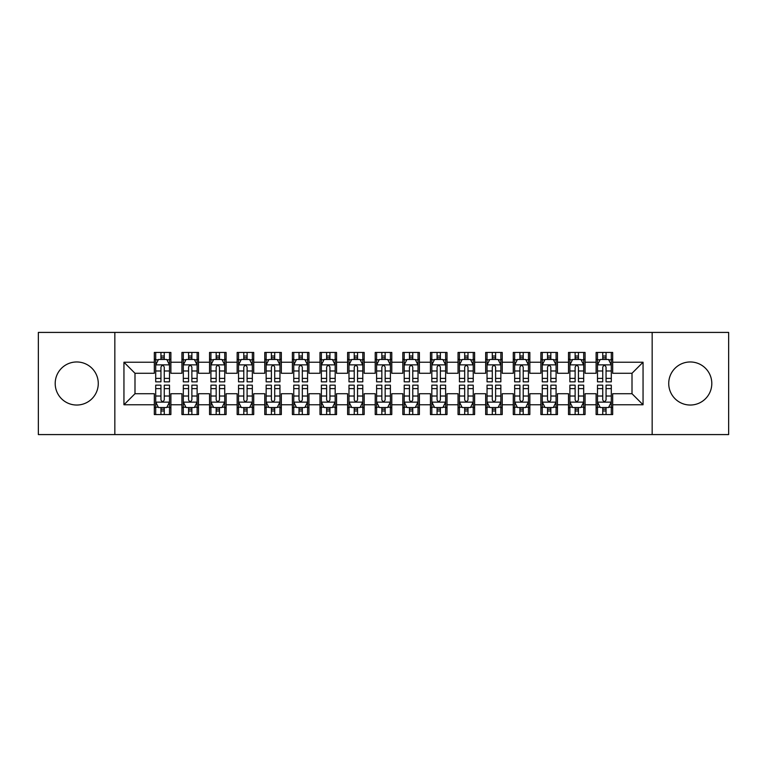 <?xml version="1.0" encoding="UTF-8"?>
<svg xmlns="http://www.w3.org/2000/svg" width="767" height="767" viewBox="0 0 767 767"><rect width="100%" height="100%" fill="white"/><g stroke="black" fill="none" stroke-linecap="round" stroke-linejoin="round"><path stroke-width="1.15" d="M690.271 361.966A21.534 21.534 0 0 0 668.728 383.5A21.534 21.534 0 0 0 690.271 405.034A21.534 21.534 0 0 0 711.805 383.5A21.534 21.534 0 0 0 690.271 361.966M76.729 361.966A21.534 21.534 0 0 0 55.195 383.5A21.534 21.534 0 0 0 76.729 405.034A21.534 21.534 0 0 0 98.272 383.5A21.534 21.534 0 0 0 76.729 361.966M652.161 434.582L728.65 434.582L728.65 332.418L652.161 332.418L652.161 434.582L114.839 434.582L114.839 332.418L38.35 332.418L38.35 434.582L114.839 434.582M652.161 332.418L114.839 332.418M123.947 404.765L123.947 362.235L154.32 362.235L154.32 373.28L134.992 373.28L134.992 393.72L123.947 404.765L154.32 404.765L154.32 414.563L170.888 414.563L170.888 404.765L181.932 404.765L181.932 414.563L198.5 414.563L198.5 404.765L209.544 404.765L209.544 414.563L226.112 414.563L226.112 404.765L237.156 404.765L237.156 414.563L253.724 414.563L253.724 404.765L264.768 404.765L264.768 414.563L281.336 414.563L281.336 404.765L292.38 404.765L292.38 414.563L308.948 414.563L308.948 404.765L319.992 404.765L319.992 414.563L336.56 414.563L336.56 404.765L347.604 404.765L347.604 414.563L364.172 414.563L364.172 404.765L375.216 404.765L375.216 414.563L391.784 414.563L391.784 404.765L402.828 404.765L402.828 414.563L419.396 414.563L419.396 404.765L430.44 404.765L430.44 414.563L447.008 414.563L447.008 404.765L458.052 404.765L458.052 414.563L474.62 414.563L474.62 404.765L485.664 404.765L485.664 414.563L502.232 414.563L502.232 404.765L513.276 404.765L513.276 414.563L529.844 414.563L529.844 404.765L540.888 404.765L540.888 414.563L557.456 414.563L557.456 404.765L568.5 404.765L568.5 414.563L585.068 414.563L585.068 404.765L596.112 404.765L596.112 414.563L612.68 414.563L612.68 393.72L632.008 393.72L632.008 373.28L612.68 373.28L612.68 362.235L643.053 362.235L643.053 404.765L612.68 404.765M612.68 362.235L612.68 352.437L596.112 352.437L596.112 362.235L585.068 362.235L585.068 352.437L568.5 352.437L568.5 362.235L557.456 362.235L557.456 352.437L540.888 352.437L540.888 362.235L529.844 362.235L529.844 352.437L513.276 352.437L513.276 362.235L502.232 362.235L502.232 352.437L485.664 352.437L485.664 362.235L474.62 362.235L474.62 352.437L458.052 352.437L458.052 362.235L447.008 362.235L447.008 352.437L430.44 352.437L430.44 362.235L419.396 362.235L419.396 352.437L402.828 352.437L402.828 362.235L391.784 362.235L391.784 352.437L375.216 352.437L375.216 362.235L364.172 362.235L364.172 352.437L347.604 352.437L347.604 362.235L336.56 362.235L336.56 352.437L319.992 352.437L319.992 362.235L308.948 362.235L308.948 352.437L292.38 352.437L292.38 362.235L281.336 362.235L281.336 352.437L264.768 352.437L264.768 362.235L253.724 362.235L253.724 352.437L237.156 352.437L237.156 362.235L226.112 362.235L226.112 352.437L209.544 352.437L209.544 362.235L198.5 362.235L198.5 352.437L181.932 352.437L181.932 362.235L170.888 362.235L170.888 352.437L154.32 352.437L154.32 362.235M585.068 404.765L585.068 393.72L596.112 393.72L596.112 404.765M643.053 362.235L632.008 373.28M557.456 404.765L557.456 393.72L568.5 393.72L568.5 404.765M596.112 362.235L596.112 373.28L585.068 373.28L585.068 362.235M529.844 404.765L529.844 393.72L540.888 393.72L540.888 404.765M568.5 362.235L568.5 373.28L557.456 373.28L557.456 362.235M502.232 404.765L502.232 393.72L513.276 393.72L513.276 404.765M540.888 362.235L540.888 373.28L529.844 373.28L529.844 362.235M474.62 404.765L474.62 393.72L485.664 393.72L485.664 404.765M513.276 362.235L513.276 373.28L502.232 373.28L502.232 362.235M447.008 404.765L447.008 393.72L458.052 393.72L458.052 404.765M485.664 362.235L485.664 373.28L474.62 373.28L474.62 362.235M419.396 404.765L419.396 393.72L430.44 393.72L430.44 404.765M458.052 362.235L458.052 373.28L447.008 373.28L447.008 362.235M391.784 404.765L391.784 393.72L402.828 393.72L402.828 404.765M430.44 362.235L430.44 373.28L419.396 373.28L419.396 362.235M364.172 404.765L364.172 393.72L375.216 393.72L375.216 404.765M402.828 362.235L402.828 373.28L391.784 373.28L391.784 362.235M336.56 404.765L336.56 393.72L347.604 393.72L347.604 404.765M375.216 362.235L375.216 373.28L364.172 373.28L364.172 362.235M308.948 404.765L308.948 393.72L319.992 393.72L319.992 404.765M347.604 362.235L347.604 373.28L336.56 373.28L336.56 362.235M281.336 404.765L281.336 393.72L292.38 393.72L292.38 404.765M319.992 362.235L319.992 373.28L308.948 373.28L308.948 362.235M253.724 404.765L253.724 393.72L264.768 393.72L264.768 404.765M292.38 362.235L292.38 373.28L281.336 373.28L281.336 362.235M226.112 404.765L226.112 393.72L237.156 393.72L237.156 404.765M264.768 362.235L264.768 373.28L253.724 373.28L253.724 362.235M198.5 404.765L198.5 393.72L209.544 393.72L209.544 404.765M237.156 362.235L237.156 373.28L226.112 373.28L226.112 362.235M170.888 404.765L170.888 393.72L181.932 393.72L181.932 404.765M209.544 362.235L209.544 373.28L198.5 373.28L198.5 362.235M134.992 393.72L154.32 393.72L154.32 404.765M181.932 362.235L181.932 373.28L170.888 373.28L170.888 362.235M596.112 359.339L597.493 359.339M611.299 359.339L612.68 359.339M568.5 359.339L569.881 359.339M583.687 359.339L585.068 359.339M540.888 359.339L542.269 359.339M556.075 359.339L557.456 359.339M513.276 359.339L514.657 359.339M528.463 359.339L529.844 359.339M485.664 359.339L487.045 359.339M500.851 359.339L502.232 359.339M458.052 359.339L459.433 359.339M473.239 359.339L474.62 359.339M430.44 359.339L431.821 359.339M445.627 359.339L447.008 359.339M402.828 359.339L404.209 359.339M418.015 359.339L419.396 359.339M375.216 359.339L376.597 359.339M390.403 359.339L391.784 359.339M347.604 359.339L348.985 359.339M362.791 359.339L364.172 359.339M319.992 359.339L321.373 359.339M335.179 359.339L336.56 359.339M292.38 359.339L293.761 359.339M307.567 359.339L308.948 359.339M264.768 359.339L266.149 359.339M279.955 359.339L281.336 359.339M237.156 359.339L238.537 359.339M252.343 359.339L253.724 359.339M209.544 359.339L210.925 359.339M224.731 359.339L226.112 359.339M181.932 359.339L183.313 359.339M197.119 359.339L198.5 359.339M154.32 359.339L155.701 359.339M169.507 359.339L170.888 359.339M154.32 407.661L155.701 407.661M169.507 407.661L170.888 407.661M181.932 407.661L183.313 407.661M197.119 407.661L198.5 407.661M209.544 407.661L210.925 407.661M224.731 407.661L226.112 407.661M237.156 407.661L238.537 407.661M252.343 407.661L253.724 407.661M264.768 407.661L266.149 407.661M279.955 407.661L281.336 407.661M292.38 407.661L293.761 407.661M307.567 407.661L308.948 407.661M319.992 407.661L321.373 407.661M335.179 407.661L336.56 407.661M347.604 407.661L348.985 407.661M362.791 407.661L364.172 407.661M375.216 407.661L376.597 407.661M390.403 407.661L391.784 407.661M402.828 407.661L404.209 407.661M418.015 407.661L419.396 407.661M430.44 407.661L431.821 407.661M445.627 407.661L447.008 407.661M458.052 407.661L459.433 407.661M473.239 407.661L474.62 407.661M485.664 407.661L487.045 407.661M500.851 407.661L502.232 407.661M513.276 407.661L514.657 407.661M528.463 407.661L529.844 407.661M540.888 407.661L542.269 407.661M556.075 407.661L557.456 407.661M568.5 407.661L569.881 407.661M583.687 407.661L585.068 407.661M596.112 407.661L597.493 407.661M611.299 407.661L612.68 407.661M123.947 362.235L134.992 373.28M632.008 393.72L643.053 404.765M164.263 356.022L160.945 356.022M169.507 378.38L164.263 378.38L164.263 381.841L169.507 381.841L169.507 364.996L166.746 359.474L158.462 359.474L155.701 364.996L155.701 381.841L160.945 381.841L160.945 378.38L155.701 378.38M155.701 364.996L155.701 352.437M169.507 364.996L169.507 352.437M160.945 359.474L160.945 352.437M164.263 352.437L164.263 359.474M164.263 378.38L164.263 367.067C163.16 364.939 162.058 364.939 160.945 367.067L160.945 378.38M164.263 359.339L160.945 359.339M160.945 410.978L164.263 410.978M155.701 388.62L160.945 388.62L160.945 385.159L155.701 385.159L155.701 402.004L158.462 407.526L166.746 407.526L169.507 402.004L169.507 385.159L164.263 385.159L164.263 388.62L169.507 388.62M169.507 402.004L169.507 414.563M155.701 402.004L155.701 414.563M164.263 407.526L164.263 414.563M160.945 414.563L160.945 407.526M160.945 388.62L160.945 399.933C162.048 402.061 163.15 402.061 164.263 399.933L164.263 388.62M160.945 407.661L164.263 407.661M191.875 356.022L188.557 356.022M197.119 378.38L191.875 378.38L191.875 381.841L197.119 381.841L197.119 364.996L194.358 359.474L186.074 359.474L183.313 364.996L183.313 381.841L188.557 381.841L188.557 378.38L183.313 378.38M183.313 364.996L183.313 352.437M197.119 364.996L197.119 352.437M188.557 359.474L188.557 352.437M191.875 352.437L191.875 359.474M191.875 378.38L191.875 367.067C190.772 364.939 189.67 364.939 188.557 367.067L188.557 378.38M191.875 359.339L188.557 359.339M219.487 356.022L216.169 356.022M224.731 378.38L219.487 378.38L219.487 381.841L224.731 381.841L224.731 364.996L221.97 359.474L213.686 359.474L210.925 364.996L210.925 381.841L216.169 381.841L216.169 378.38L210.925 378.38M210.925 364.996L210.925 352.437M224.731 364.996L224.731 352.437M216.169 359.474L216.169 352.437M219.487 352.437L219.487 359.474M219.487 378.38L219.487 367.067C218.384 364.939 217.282 364.939 216.169 367.067L216.169 378.38M219.487 359.339L216.169 359.339M188.557 410.978L191.875 410.978M183.313 388.62L188.557 388.62L188.557 385.159L183.313 385.159L183.313 402.004L186.074 407.526L194.358 407.526L197.119 402.004L197.119 385.159L191.875 385.159L191.875 388.62L197.119 388.62M197.119 402.004L197.119 414.563M183.313 402.004L183.313 414.563M191.875 407.526L191.875 414.563M188.557 414.563L188.557 407.526M188.557 388.62L188.557 399.933C189.66 402.061 190.762 402.061 191.875 399.933L191.875 388.62M188.557 407.661L191.875 407.661M216.169 410.978L219.487 410.978M210.925 388.62L216.169 388.62L216.169 385.159L210.925 385.159L210.925 402.004L213.686 407.526L221.97 407.526L224.731 402.004L224.731 385.159L219.487 385.159L219.487 388.62L224.731 388.62M224.731 402.004L224.731 414.563M210.925 402.004L210.925 414.563M219.487 407.526L219.487 414.563M216.169 414.563L216.169 407.526M216.169 388.62L216.169 399.933C217.272 402.061 218.374 402.061 219.487 399.933L219.487 388.62M216.169 407.661L219.487 407.661M247.099 356.022L243.781 356.022M252.343 378.38L247.099 378.38L247.099 381.841L252.343 381.841L252.343 364.996L249.582 359.474L241.298 359.474L238.537 364.996L238.537 381.841L243.781 381.841L243.781 378.38L238.537 378.38M238.537 364.996L238.537 352.437M252.343 364.996L252.343 352.437M243.781 359.474L243.781 352.437M247.099 352.437L247.099 359.474M247.099 378.38L247.099 367.067C245.996 364.939 244.894 364.939 243.781 367.067L243.781 378.38M247.099 359.339L243.781 359.339M274.711 356.022L271.393 356.022M279.955 378.38L274.711 378.38L274.711 381.841L279.955 381.841L279.955 364.996L277.194 359.474L268.91 359.474L266.149 364.996L266.149 381.841L271.393 381.841L271.393 378.38L266.149 378.38M266.149 364.996L266.149 352.437M279.955 364.996L279.955 352.437M271.393 359.474L271.393 352.437M274.711 352.437L274.711 359.474M274.711 378.38L274.711 367.067C273.608 364.939 272.506 364.939 271.393 367.067L271.393 378.38M274.711 359.339L271.393 359.339M243.781 410.978L247.099 410.978M238.537 388.62L243.781 388.62L243.781 385.159L238.537 385.159L238.537 402.004L241.298 407.526L249.582 407.526L252.343 402.004L252.343 385.159L247.099 385.159L247.099 388.62L252.343 388.62M252.343 402.004L252.343 414.563M238.537 402.004L238.537 414.563M247.099 407.526L247.099 414.563M243.781 414.563L243.781 407.526M243.781 388.62L243.781 399.933C244.884 402.061 245.986 402.061 247.099 399.933L247.099 388.62M243.781 407.661L247.099 407.661M271.393 410.978L274.711 410.978M266.149 388.62L271.393 388.62L271.393 385.159L266.149 385.159L266.149 402.004L268.91 407.526L277.194 407.526L279.955 402.004L279.955 385.159L274.711 385.159L274.711 388.62L279.955 388.62M279.955 402.004L279.955 414.563M266.149 402.004L266.149 414.563M274.711 407.526L274.711 414.563M271.393 414.563L271.393 407.526M271.393 388.62L271.393 399.933C272.496 402.061 273.598 402.061 274.711 399.933L274.711 388.62M271.393 407.661L274.711 407.661M302.323 356.022L299.005 356.022M307.567 378.38L302.323 378.38L302.323 381.841L307.567 381.841L307.567 364.996L304.806 359.474L296.522 359.474L293.761 364.996L293.761 381.841L299.005 381.841L299.005 378.38L293.761 378.38M293.761 364.996L293.761 352.437M307.567 364.996L307.567 352.437M299.005 359.474L299.005 352.437M302.323 352.437L302.323 359.474M302.323 378.38L302.323 367.067C301.22 364.939 300.118 364.939 299.005 367.067L299.005 378.38M302.323 359.339L299.005 359.339M299.005 410.978L302.323 410.978M293.761 388.62L299.005 388.62L299.005 385.159L293.761 385.159L293.761 402.004L296.522 407.526L304.806 407.526L307.567 402.004L307.567 385.159L302.323 385.159L302.323 388.62L307.567 388.62M307.567 402.004L307.567 414.563M293.761 402.004L293.761 414.563M302.323 407.526L302.323 414.563M299.005 414.563L299.005 407.526M299.005 388.62L299.005 399.933C300.108 402.061 301.21 402.061 302.323 399.933L302.323 388.62M299.005 407.661L302.323 407.661M329.935 356.022L326.617 356.022M335.179 378.38L329.935 378.38L329.935 381.841L335.179 381.841L335.179 364.996L332.418 359.474L324.134 359.474L321.373 364.996L321.373 381.841L326.617 381.841L326.617 378.38L321.373 378.38M321.373 364.996L321.373 352.437M335.179 364.996L335.179 352.437M326.617 359.474L326.617 352.437M329.935 352.437L329.935 359.474M329.935 378.38L329.935 367.067C328.832 364.939 327.73 364.939 326.617 367.067L326.617 378.38M329.935 359.339L326.617 359.339M326.617 410.978L329.935 410.978M321.373 388.62L326.617 388.62L326.617 385.159L321.373 385.159L321.373 402.004L324.134 407.526L332.418 407.526L335.179 402.004L335.179 385.159L329.935 385.159L329.935 388.62L335.179 388.62M335.179 402.004L335.179 414.563M321.373 402.004L321.373 414.563M329.935 407.526L329.935 414.563M326.617 414.563L326.617 407.526M326.617 388.62L326.617 399.933C327.72 402.061 328.822 402.061 329.935 399.933L329.935 388.62M326.617 407.661L329.935 407.661M357.547 356.022L354.229 356.022M362.791 378.38L357.547 378.38L357.547 381.841L362.791 381.841L362.791 364.996L360.03 359.474L351.746 359.474L348.985 364.996L348.985 381.841L354.229 381.841L354.229 378.38L348.985 378.38M348.985 364.996L348.985 352.437M362.791 364.996L362.791 352.437M354.229 359.474L354.229 352.437M357.547 352.437L357.547 359.474M357.547 378.38L357.547 367.067C356.444 364.939 355.342 364.939 354.229 367.067L354.229 378.38M357.547 359.339L354.229 359.339M385.159 356.022L381.841 356.022M390.403 378.38L385.159 378.38L385.159 381.841L390.403 381.841L390.403 364.996L387.642 359.474L379.358 359.474L376.597 364.996L376.597 381.841L381.841 381.841L381.841 378.38L376.597 378.38M376.597 364.996L376.597 352.437M390.403 364.996L390.403 352.437M381.841 359.474L381.841 352.437M385.159 352.437L385.159 359.474M385.159 378.38L385.159 367.067C384.056 364.939 382.954 364.939 381.841 367.067L381.841 378.38M385.159 359.339L381.841 359.339M412.771 356.022L409.453 356.022M418.015 378.38L412.771 378.38L412.771 381.841L418.015 381.841L418.015 364.996L415.254 359.474L406.97 359.474L404.209 364.996L404.209 381.841L409.453 381.841L409.453 378.38L404.209 378.38M404.209 364.996L404.209 352.437M418.015 364.996L418.015 352.437M409.453 359.474L409.453 352.437M412.771 352.437L412.771 359.474M412.771 378.38L412.771 367.067C411.668 364.939 410.566 364.939 409.453 367.067L409.453 378.38M412.771 359.339L409.453 359.339M440.383 356.022L437.065 356.022M445.627 378.38L440.383 378.38L440.383 381.841L445.627 381.841L445.627 364.996L442.866 359.474L434.582 359.474L431.821 364.996L431.821 381.841L437.065 381.841L437.065 378.38L431.821 378.38M431.821 364.996L431.821 352.437M445.627 364.996L445.627 352.437M437.065 359.474L437.065 352.437M440.383 352.437L440.383 359.474M440.383 378.38L440.383 367.067C439.28 364.939 438.178 364.939 437.065 367.067L437.065 378.38M440.383 359.339L437.065 359.339M467.995 356.022L464.677 356.022M473.239 378.38L467.995 378.38L467.995 381.841L473.239 381.841L473.239 364.996L470.478 359.474L462.194 359.474L459.433 364.996L459.433 381.841L464.677 381.841L464.677 378.38L459.433 378.38M459.433 364.996L459.433 352.437M473.239 364.996L473.239 352.437M464.677 359.474L464.677 352.437M467.995 352.437L467.995 359.474M467.995 378.38L467.995 367.067C466.892 364.939 465.79 364.939 464.677 367.067L464.677 378.38M467.995 359.339L464.677 359.339M495.607 356.022L492.289 356.022M500.851 378.38L495.607 378.38L495.607 381.841L500.851 381.841L500.851 364.996L498.09 359.474L489.806 359.474L487.045 364.996L487.045 381.841L492.289 381.841L492.289 378.38L487.045 378.38M487.045 364.996L487.045 352.437M500.851 364.996L500.851 352.437M492.289 359.474L492.289 352.437M495.607 352.437L495.607 359.474M495.607 378.38L495.607 367.067C494.504 364.939 493.402 364.939 492.289 367.067L492.289 378.38M495.607 359.339L492.289 359.339M523.219 356.022L519.901 356.022M528.463 378.38L523.219 378.38L523.219 381.841L528.463 381.841L528.463 364.996L525.702 359.474L517.418 359.474L514.657 364.996L514.657 381.841L519.901 381.841L519.901 378.38L514.657 378.38M514.657 364.996L514.657 352.437M528.463 364.996L528.463 352.437M519.901 359.474L519.901 352.437M523.219 352.437L523.219 359.474M523.219 378.38L523.219 367.067C522.116 364.939 521.014 364.939 519.901 367.067L519.901 378.38M523.219 359.339L519.901 359.339M354.229 410.978L357.547 410.978M348.985 388.62L354.229 388.62L354.229 385.159L348.985 385.159L348.985 402.004L351.746 407.526L360.03 407.526L362.791 402.004L362.791 385.159L357.547 385.159L357.547 388.62L362.791 388.62M362.791 402.004L362.791 414.563M348.985 402.004L348.985 414.563M357.547 407.526L357.547 414.563M354.229 414.563L354.229 407.526M354.229 388.62L354.229 399.933C355.332 402.061 356.434 402.061 357.547 399.933L357.547 388.62M354.229 407.661L357.547 407.661M381.841 410.978L385.159 410.978M376.597 388.62L381.841 388.62L381.841 385.159L376.597 385.159L376.597 402.004L379.358 407.526L387.642 407.526L390.403 402.004L390.403 385.159L385.159 385.159L385.159 388.62L390.403 388.62M390.403 402.004L390.403 414.563M376.597 402.004L376.597 414.563M385.159 407.526L385.159 414.563M381.841 414.563L381.841 407.526M381.841 388.62L381.841 399.933C382.944 402.061 384.046 402.061 385.159 399.933L385.159 388.62M381.841 407.661L385.159 407.661M409.453 410.978L412.771 410.978M404.209 388.62L409.453 388.62L409.453 385.159L404.209 385.159L404.209 402.004L406.97 407.526L415.254 407.526L418.015 402.004L418.015 385.159L412.771 385.159L412.771 388.62L418.015 388.62M418.015 402.004L418.015 414.563M404.209 402.004L404.209 414.563M412.771 407.526L412.771 414.563M409.453 414.563L409.453 407.526M409.453 388.62L409.453 399.933C410.556 402.061 411.658 402.061 412.771 399.933L412.771 388.62M409.453 407.661L412.771 407.661M437.065 410.978L440.383 410.978M431.821 388.62L437.065 388.62L437.065 385.159L431.821 385.159L431.821 402.004L434.582 407.526L442.866 407.526L445.627 402.004L445.627 385.159L440.383 385.159L440.383 388.62L445.627 388.62M445.627 402.004L445.627 414.563M431.821 402.004L431.821 414.563M440.383 407.526L440.383 414.563M437.065 414.563L437.065 407.526M437.065 388.62L437.065 399.933C438.168 402.061 439.27 402.061 440.383 399.933L440.383 388.62M437.065 407.661L440.383 407.661M464.677 410.978L467.995 410.978M459.433 388.62L464.677 388.62L464.677 385.159L459.433 385.159L459.433 402.004L462.194 407.526L470.478 407.526L473.239 402.004L473.239 385.159L467.995 385.159L467.995 388.62L473.239 388.62M473.239 402.004L473.239 414.563M459.433 402.004L459.433 414.563M467.995 407.526L467.995 414.563M464.677 414.563L464.677 407.526M464.677 388.62L464.677 399.933C465.78 402.061 466.882 402.061 467.995 399.933L467.995 388.62M464.677 407.661L467.995 407.661M492.289 410.978L495.607 410.978M487.045 388.62L492.289 388.62L492.289 385.159L487.045 385.159L487.045 402.004L489.806 407.526L498.09 407.526L500.851 402.004L500.851 385.159L495.607 385.159L495.607 388.62L500.851 388.62M500.851 402.004L500.851 414.563M487.045 402.004L487.045 414.563M495.607 407.526L495.607 414.563M492.289 414.563L492.289 407.526M492.289 388.62L492.289 399.933C493.392 402.061 494.494 402.061 495.607 399.933L495.607 388.62M492.289 407.661L495.607 407.661M519.901 410.978L523.219 410.978M514.657 388.62L519.901 388.62L519.901 385.159L514.657 385.159L514.657 402.004L517.418 407.526L525.702 407.526L528.463 402.004L528.463 385.159L523.219 385.159L523.219 388.62L528.463 388.62M528.463 402.004L528.463 414.563M514.657 402.004L514.657 414.563M523.219 407.526L523.219 414.563M519.901 414.563L519.901 407.526M519.901 388.62L519.901 399.933C521.004 402.061 522.106 402.061 523.219 399.933L523.219 388.62M519.901 407.661L523.219 407.661M550.831 356.022L547.513 356.022M556.075 378.38L550.831 378.38L550.831 381.841L556.075 381.841L556.075 364.996L553.314 359.474L545.03 359.474L542.269 364.996L542.269 381.841L547.513 381.841L547.513 378.38L542.269 378.38M542.269 364.996L542.269 352.437M556.075 364.996L556.075 352.437M547.513 359.474L547.513 352.437M550.831 352.437L550.831 359.474M550.831 378.38L550.831 367.067C549.728 364.939 548.626 364.939 547.513 367.067L547.513 378.38M550.831 359.339L547.513 359.339M547.513 410.978L550.831 410.978M542.269 388.62L547.513 388.62L547.513 385.159L542.269 385.159L542.269 402.004L545.03 407.526L553.314 407.526L556.075 402.004L556.075 385.159L550.831 385.159L550.831 388.62L556.075 388.62M556.075 402.004L556.075 414.563M542.269 402.004L542.269 414.563M550.831 407.526L550.831 414.563M547.513 414.563L547.513 407.526M547.513 388.62L547.513 399.933C548.616 402.061 549.718 402.061 550.831 399.933L550.831 388.62M547.513 407.661L550.831 407.661M578.443 356.022L575.125 356.022M583.687 378.38L578.443 378.38L578.443 381.841L583.687 381.841L583.687 364.996L580.926 359.474L572.642 359.474L569.881 364.996L569.881 381.841L575.125 381.841L575.125 378.38L569.881 378.38M569.881 364.996L569.881 352.437M583.687 364.996L583.687 352.437M575.125 359.474L575.125 352.437M578.443 352.437L578.443 359.474M578.443 378.38L578.443 367.067C577.34 364.939 576.238 364.939 575.125 367.067L575.125 378.38M578.443 359.339L575.125 359.339M575.125 410.978L578.443 410.978M569.881 388.62L575.125 388.62L575.125 385.159L569.881 385.159L569.881 402.004L572.642 407.526L580.926 407.526L583.687 402.004L583.687 385.159L578.443 385.159L578.443 388.62L583.687 388.62M583.687 402.004L583.687 414.563M569.881 402.004L569.881 414.563M578.443 407.526L578.443 414.563M575.125 414.563L575.125 407.526M575.125 388.62L575.125 399.933C576.228 402.061 577.33 402.061 578.443 399.933L578.443 388.62M575.125 407.661L578.443 407.661M606.055 356.022L602.737 356.022M611.299 378.38L606.055 378.38L606.055 381.841L611.299 381.841L611.299 364.996L608.538 359.474L600.254 359.474L597.493 364.996L597.493 381.841L602.737 381.841L602.737 378.38L597.493 378.38M597.493 364.996L597.493 352.437M611.299 364.996L611.299 352.437M602.737 359.474L602.737 352.437M606.055 352.437L606.055 359.474M606.055 378.38L606.055 367.067C604.952 364.939 603.85 364.939 602.737 367.067L602.737 378.38M606.055 359.339L602.737 359.339M602.737 410.978L606.055 410.978M597.493 388.62L602.737 388.62L602.737 385.159L597.493 385.159L597.493 402.004L600.254 407.526L608.538 407.526L611.299 402.004L611.299 385.159L606.055 385.159L606.055 388.62L611.299 388.62M611.299 402.004L611.299 414.563M597.493 402.004L597.493 414.563M606.055 407.526L606.055 414.563M602.737 414.563L602.737 407.526M602.737 388.62L602.737 399.933C603.84 402.061 604.942 402.061 606.055 399.933L606.055 388.62M602.737 407.661L606.055 407.661M169.44 364.862L155.768 364.862M155.701 359.809L158.299 359.809M166.909 359.809L169.507 359.809M160.945 370.979L155.701 370.979M169.507 370.979L164.263 370.979M164.263 357.786L160.945 357.786M155.768 402.138L169.44 402.138M169.507 407.191L166.909 407.191M158.299 407.191L155.701 407.191M164.263 396.021L169.507 396.021M155.701 396.021L160.945 396.021M160.945 409.214L164.263 409.214M197.052 364.862L183.38 364.862M183.313 359.809L185.911 359.809M194.521 359.809L197.119 359.809M188.557 370.979L183.313 370.979M197.119 370.979L191.875 370.979M191.875 357.786L188.557 357.786M224.664 364.862L210.992 364.862M210.925 359.809L213.523 359.809M222.133 359.809L224.731 359.809M216.169 370.979L210.925 370.979M224.731 370.979L219.487 370.979M219.487 357.786L216.169 357.786M183.38 402.138L197.052 402.138M197.119 407.191L194.521 407.191M185.911 407.191L183.313 407.191M191.875 396.021L197.119 396.021M183.313 396.021L188.557 396.021M188.557 409.214L191.875 409.214M210.992 402.138L224.664 402.138M224.731 407.191L222.133 407.191M213.523 407.191L210.925 407.191M219.487 396.021L224.731 396.021M210.925 396.021L216.169 396.021M216.169 409.214L219.487 409.214M252.276 364.862L238.604 364.862M238.537 359.809L241.135 359.809M249.745 359.809L252.343 359.809M243.781 370.979L238.537 370.979M252.343 370.979L247.099 370.979M247.099 357.786L243.781 357.786M279.888 364.862L266.216 364.862M266.149 359.809L268.747 359.809M277.357 359.809L279.955 359.809M271.393 370.979L266.149 370.979M279.955 370.979L274.711 370.979M274.711 357.786L271.393 357.786M238.604 402.138L252.276 402.138M252.343 407.191L249.745 407.191M241.135 407.191L238.537 407.191M247.099 396.021L252.343 396.021M238.537 396.021L243.781 396.021M243.781 409.214L247.099 409.214M266.216 402.138L279.888 402.138M279.955 407.191L277.357 407.191M268.747 407.191L266.149 407.191M274.711 396.021L279.955 396.021M266.149 396.021L271.393 396.021M271.393 409.214L274.711 409.214M307.5 364.862L293.828 364.862M293.761 359.809L296.359 359.809M304.969 359.809L307.567 359.809M299.005 370.979L293.761 370.979M307.567 370.979L302.323 370.979M302.323 357.786L299.005 357.786M293.828 402.138L307.5 402.138M307.567 407.191L304.969 407.191M296.359 407.191L293.761 407.191M302.323 396.021L307.567 396.021M293.761 396.021L299.005 396.021M299.005 409.214L302.323 409.214M335.112 364.862L321.44 364.862M321.373 359.809L323.971 359.809M332.581 359.809L335.179 359.809M326.617 370.979L321.373 370.979M335.179 370.979L329.935 370.979M329.935 357.786L326.617 357.786M321.44 402.138L335.112 402.138M335.179 407.191L332.581 407.191M323.971 407.191L321.373 407.191M329.935 396.021L335.179 396.021M321.373 396.021L326.617 396.021M326.617 409.214L329.935 409.214M362.724 364.862L349.052 364.862M348.985 359.809L351.583 359.809M360.193 359.809L362.791 359.809M354.229 370.979L348.985 370.979M362.791 370.979L357.547 370.979M357.547 357.786L354.229 357.786M390.336 364.862L376.664 364.862M376.597 359.809L379.195 359.809M387.805 359.809L390.403 359.809M381.841 370.979L376.597 370.979M390.403 370.979L385.159 370.979M385.159 357.786L381.841 357.786M417.948 364.862L404.276 364.862M404.209 359.809L406.807 359.809M415.417 359.809L418.015 359.809M409.453 370.979L404.209 370.979M418.015 370.979L412.771 370.979M412.771 357.786L409.453 357.786M445.56 364.862L431.888 364.862M431.821 359.809L434.419 359.809M443.029 359.809L445.627 359.809M437.065 370.979L431.821 370.979M445.627 370.979L440.383 370.979M440.383 357.786L437.065 357.786M473.172 364.862L459.5 364.862M459.433 359.809L462.031 359.809M470.641 359.809L473.239 359.809M464.677 370.979L459.433 370.979M473.239 370.979L467.995 370.979M467.995 357.786L464.677 357.786M500.784 364.862L487.112 364.862M487.045 359.809L489.643 359.809M498.253 359.809L500.851 359.809M492.289 370.979L487.045 370.979M500.851 370.979L495.607 370.979M495.607 357.786L492.289 357.786M528.396 364.862L514.724 364.862M514.657 359.809L517.255 359.809M525.865 359.809L528.463 359.809M519.901 370.979L514.657 370.979M528.463 370.979L523.219 370.979M523.219 357.786L519.901 357.786M349.052 402.138L362.724 402.138M362.791 407.191L360.193 407.191M351.583 407.191L348.985 407.191M357.547 396.021L362.791 396.021M348.985 396.021L354.229 396.021M354.229 409.214L357.547 409.214M376.664 402.138L390.336 402.138M390.403 407.191L387.805 407.191M379.195 407.191L376.597 407.191M385.159 396.021L390.403 396.021M376.597 396.021L381.841 396.021M381.841 409.214L385.159 409.214M404.276 402.138L417.948 402.138M418.015 407.191L415.417 407.191M406.807 407.191L404.209 407.191M412.771 396.021L418.015 396.021M404.209 396.021L409.453 396.021M409.453 409.214L412.771 409.214M431.888 402.138L445.56 402.138M445.627 407.191L443.029 407.191M434.419 407.191L431.821 407.191M440.383 396.021L445.627 396.021M431.821 396.021L437.065 396.021M437.065 409.214L440.383 409.214M459.5 402.138L473.172 402.138M473.239 407.191L470.641 407.191M462.031 407.191L459.433 407.191M467.995 396.021L473.239 396.021M459.433 396.021L464.677 396.021M464.677 409.214L467.995 409.214M487.112 402.138L500.784 402.138M500.851 407.191L498.253 407.191M489.643 407.191L487.045 407.191M495.607 396.021L500.851 396.021M487.045 396.021L492.289 396.021M492.289 409.214L495.607 409.214M514.724 402.138L528.396 402.138M528.463 407.191L525.865 407.191M517.255 407.191L514.657 407.191M523.219 396.021L528.463 396.021M514.657 396.021L519.901 396.021M519.901 409.214L523.219 409.214M556.008 364.862L542.336 364.862M542.269 359.809L544.867 359.809M553.477 359.809L556.075 359.809M547.513 370.979L542.269 370.979M556.075 370.979L550.831 370.979M550.831 357.786L547.513 357.786M542.336 402.138L556.008 402.138M556.075 407.191L553.477 407.191M544.867 407.191L542.269 407.191M550.831 396.021L556.075 396.021M542.269 396.021L547.513 396.021M547.513 409.214L550.831 409.214M583.62 364.862L569.948 364.862M569.881 359.809L572.479 359.809M581.089 359.809L583.687 359.809M575.125 370.979L569.881 370.979M583.687 370.979L578.443 370.979M578.443 357.786L575.125 357.786M569.948 402.138L583.62 402.138M583.687 407.191L581.089 407.191M572.479 407.191L569.881 407.191M578.443 396.021L583.687 396.021M569.881 396.021L575.125 396.021M575.125 409.214L578.443 409.214M611.232 364.862L597.56 364.862M597.493 359.809L600.091 359.809M608.701 359.809L611.299 359.809M602.737 370.979L597.493 370.979M611.299 370.979L606.055 370.979M606.055 357.786L602.737 357.786M597.56 402.138L611.232 402.138M611.299 407.191L608.701 407.191M600.091 407.191L597.493 407.191M606.055 396.021L611.299 396.021M597.493 396.021L602.737 396.021M602.737 409.214L606.055 409.214"/></g></svg>
